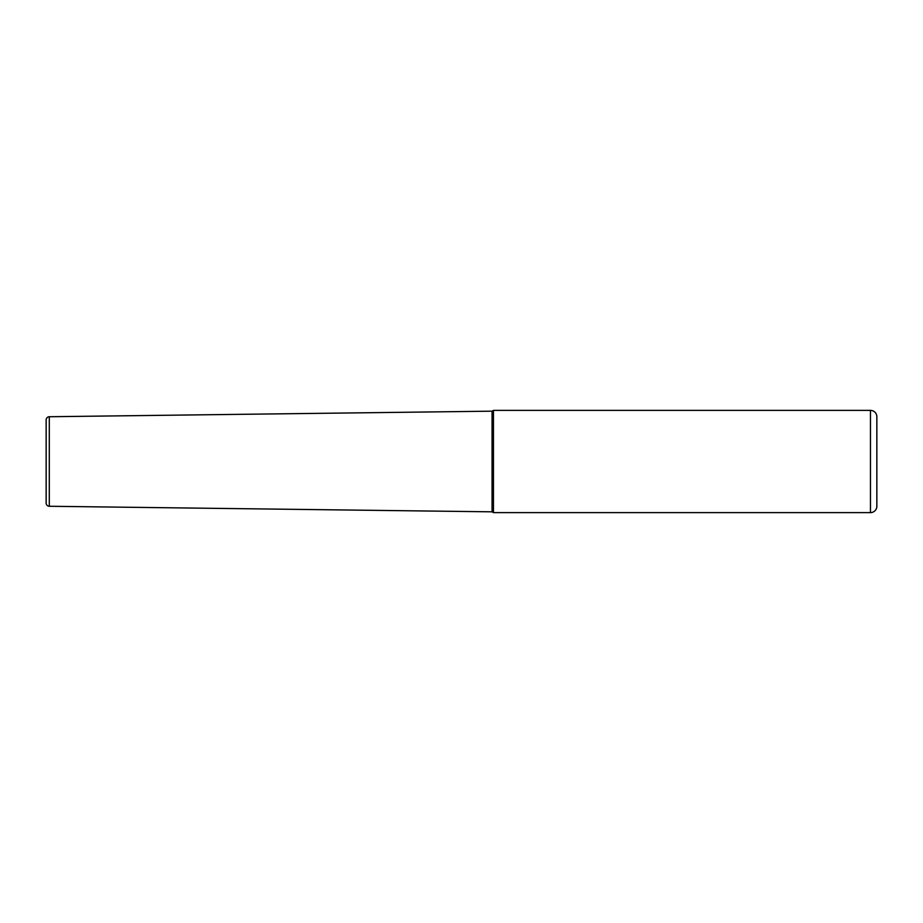 <?xml version="1.0" encoding="UTF-8"?>
<svg xmlns="http://www.w3.org/2000/svg" width="923" height="923" viewBox="0 0 923 923"><rect width="100%" height="100%" fill="white"/><g stroke="black" fill="none" stroke-linecap="round" stroke-linejoin="round"><path stroke-width="1.38" d="M876.85 416.769L876.85 506.231A6.392 6.392 0 0 1 870.458 512.623L493.447 512.623L493.447 410.377L870.458 410.377A6.392 6.392 0 0 1 876.85 416.769L876.85 506.231M49.3 506.266L49.3 416.735A3.196 3.196 0 0 0 46.15 419.93L46.15 503.07A3.196 3.196 0 0 0 49.3 506.266L492.063 511.827L492.063 411.173L493.447 410.377M492.063 511.827L493.447 512.623M49.3 416.735L492.063 411.173M870.458 512.623L870.458 410.377"/></g></svg>
